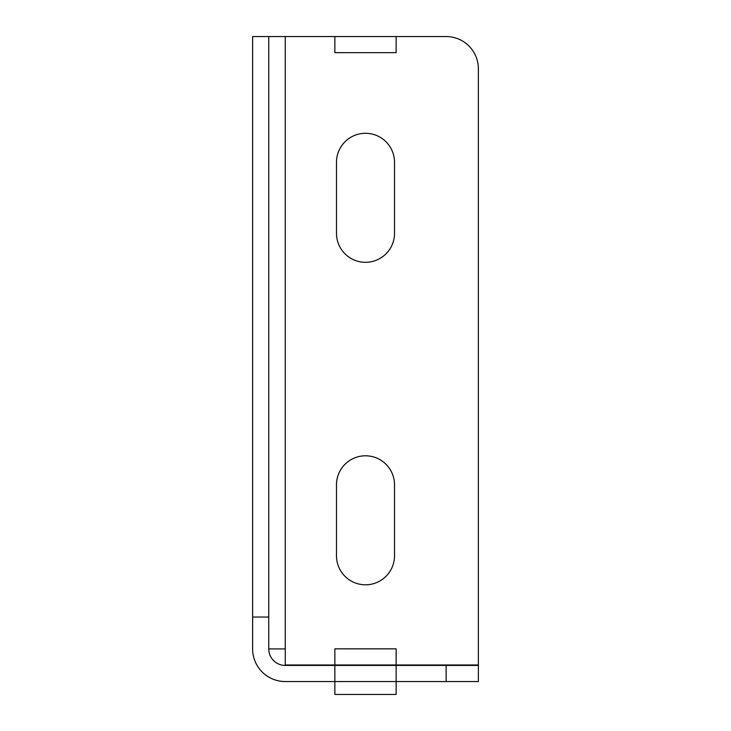<?xml version="1.0" encoding="UTF-8"?>
<svg xmlns="http://www.w3.org/2000/svg" width="731" height="731" viewBox="0 0 731 731"><rect width="100%" height="100%" fill="white"/><g stroke="black" fill="none" stroke-linecap="round" stroke-linejoin="round"><path stroke-width="1.1" d="M334.862 665.429L396.138 665.429L396.138 694.45L334.862 694.45L334.862 665.429L285.264 665.429A16.511 16.511 0 0 1 268.752 648.909L285.264 648.909L285.264 664.972L334.862 664.972L334.862 648.845L396.138 648.845L396.138 664.972L478.376 664.972L478.376 68.796A32.246 32.246 0 0 0 446.129 36.55L396.138 36.55L396.138 52.678L334.862 52.678L334.862 36.55L252.624 36.55L252.624 648.909A32.639 32.639 0 0 0 285.264 681.548L478.376 681.548L478.376 665.429L446.129 665.429L446.129 681.548M252.624 617.046L268.752 617.046L268.752 648.909M268.752 36.55L268.752 617.046M396.138 665.429L446.129 665.429M336.479 233.271L336.479 162.328A29.021 29.021 0 0 1 365.5 133.298A29.021 29.021 0 0 1 394.521 162.328L394.521 233.271A29.021 29.021 0 0 1 365.5 262.301A29.021 29.021 0 0 1 336.479 233.271M394.521 484.827L394.521 555.779A29.021 29.021 0 0 1 365.5 584.8A29.021 29.021 0 0 1 336.479 555.779L336.479 484.827A29.021 29.021 0 0 1 365.5 455.797A29.021 29.021 0 0 1 394.521 484.827M334.862 36.55L396.138 36.55M396.138 664.972L334.862 664.972M285.264 648.909L285.264 36.55"/></g></svg>
